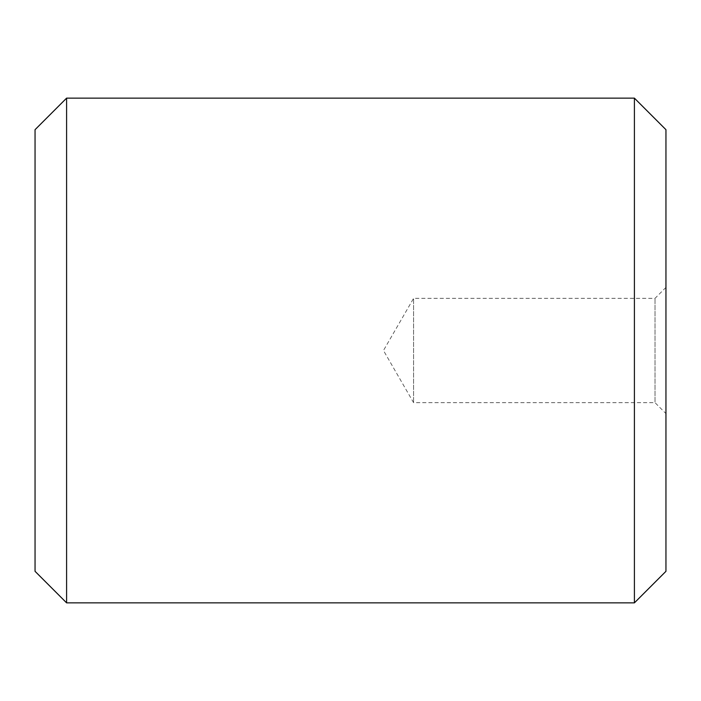 <?xml version="1.0" encoding="UTF-8"?>
<svg xmlns="http://www.w3.org/2000/svg" width="701" height="701" viewBox="0 0 701 701"><rect width="100%" height="100%" fill="white"/><g stroke="black" fill="none" stroke-linecap="round" stroke-linejoin="round"><path stroke-width="0.53" stroke-dasharray="3.5 2.63" d="M665.95 287.41L655.023 298.337L413.59 298.337L413.59 402.663L413.59 298.337L383.473 350.5L413.59 402.663L655.023 402.663L655.023 298.337L655.023 402.663L665.95 413.59L665.95 287.41L665.95 413.59M665.95 571.315L665.95 129.685M35.05 571.315L35.05 129.685M66.595 602.86L66.595 98.14M634.405 602.86L634.405 98.14"/><path stroke-width="1.05" d="M634.405 602.86L634.405 98.14L665.95 129.685L665.95 571.315L634.405 602.86L66.595 602.86L66.595 98.14L35.05 129.685L35.05 571.315L66.595 602.86M634.405 98.14L66.595 98.14"/></g></svg>

